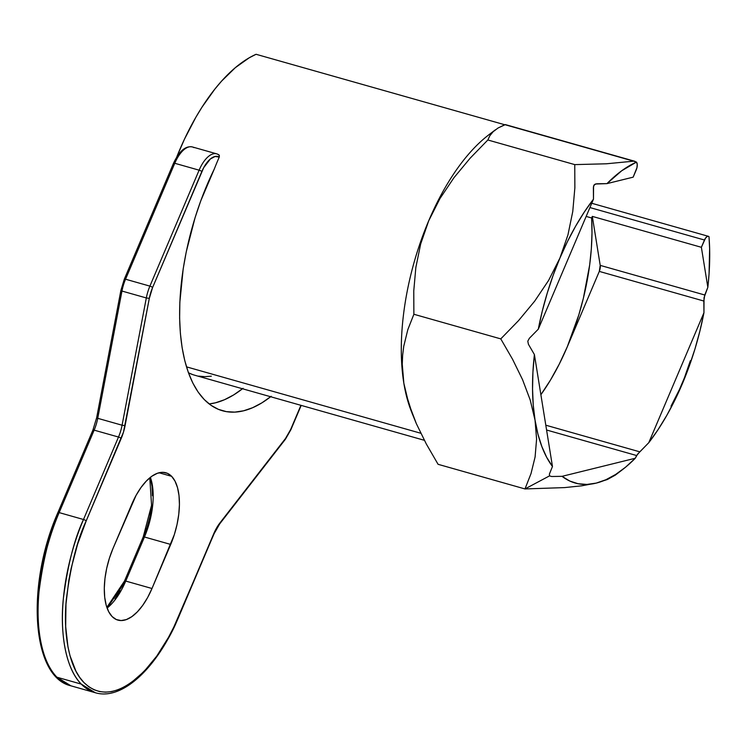 <?xml version="1.0" encoding="UTF-8"?>
<svg xmlns="http://www.w3.org/2000/svg" width="747" height="747" viewBox="0 0 747 747"><rect width="100%" height="100%" fill="white"/><g stroke="black" fill="none" stroke-linecap="round" stroke-linejoin="round"><path stroke-width="1.12" d="M171.623 476.325A53.672 25.081 -74.2 0 1 170.708 544.442L144.46 537A53.672 25.081 105.8 0 0 150.371 477.352A53.672 25.081 105.8 0 1 144.46 537L125.748 581.073L151.996 588.505L174.312 534.675L177.03 524.515L178.757 514.356L179.429 504.57L179.009 495.56L177.525 487.651L175.031 481.161L171.623 476.325L167.421 473.337L162.603 472.319L157.356 473.29L151.856 476.231L146.347 481.031L141.015 487.492L136.075 495.364L113.012 548.429L109.407 558.196L106.69 568.355L104.963 578.514L104.291 588.3L104.711 597.311L106.195 605.219L108.689 611.709L112.097 616.546L116.299 619.534L121.107 620.552L126.364 619.58L131.855 616.63L137.373 611.84L142.705 605.378L147.645 597.507L151.996 588.505A53.672 25.081 -74.2 0 1 117.877 620.103A53.672 25.081 -74.2 0 1 113.012 548.429L131.724 504.365A53.672 25.081 -74.2 0 1 165.843 472.767A53.672 25.081 -74.2 0 1 171.623 476.325L159.064 472.767L171.623 476.325M218.684 154.694L216.742 153.854A27.732 12.96 -74.2 0 1 218.264 154.517A27.732 12.96 105.8 0 0 216.639 153.826A27.732 12.96 105.8 0 0 199.113 170.176L149.895 286.12L125.552 279.219L174.77 163.276L199.113 170.176A27.732 12.96 -74.2 0 1 216.742 153.854L192.399 146.954A27.732 12.96 105.8 0 0 174.77 163.276L199.113 170.176L149.895 286.12A27.732 12.96 105.8 0 0 146.319 297.95A27.732 12.96 -74.2 0 1 149.895 286.12L125.552 279.219A27.732 12.96 105.8 0 0 121.966 291.05L146.319 297.95L122.078 425.22L97.736 418.32L121.966 291.05L146.319 297.95L122.078 425.22A27.732 12.96 -74.2 0 1 118.502 437.042L94.15 430.151A27.732 12.96 105.8 0 0 97.736 418.32L122.078 425.22A27.732 12.96 -74.2 0 1 118.502 437.042L83.496 519.501L59.153 512.601A129.698 60.61 105.8 0 0 56.94 677.212L81.283 684.112A129.698 60.61 -74.2 0 1 83.496 519.501L59.153 512.601L94.15 430.151L118.502 437.042L83.496 519.501A2.232 0.514 23 0 1 86.213 520.874L123.479 432.149L149.316 298.37L152.612 287.492L203.688 167.673L210.383 158.971L215.08 156.487L219.273 157.057A168.477 78.734 105.8 0 0 214.249 169.121L200.775 200.812L195.116 217.517L186.274 251.758L183.183 268.911L179.84 302.339L179.625 318.25L180.382 333.386L182.109 347.579L184.78 360.689L188.365 372.557L192.838 383.062L198.142 392.082L204.22 399.524L210.999 405.304L218.413 409.356L226.378 411.634L234.801 412.12L243.597 410.794L252.663 407.694L261.908 402.838L271.226 396.283M671.011 406.191L682.319 383.846A168.477 78.734 -74.2 0 1 648.76 442.71L703.945 312.722L699.93 330.912L694.953 348.98L689.051 366.693L682.319 383.846L674.821 400.224L666.66 415.621L657.939 429.842L648.76 442.71L637.63 454.139L635.277 458.256L562.052 476.334L551.659 476.502L549.512 475.886L524.982 488.94L564.629 487.595L581.698 485.821L596.237 483.104A168.477 78.734 -74.2 0 1 562.052 476.334L635.277 458.256L625.482 467.267L615.621 474.466L605.836 479.77L596.237 483.104L586.946 484.429L578.085 483.739L569.746 481.021L562.052 476.334L551.659 476.502L549.521 475.895L549.381 474.158L552.463 466.483L546.673 457.304L541.799 446.435L537.905 434.016L535.048 420.197L536.589 439.161L535.095 456.977L531.024 473.561L524.982 488.94L564.629 487.595L581.698 485.821L596.237 483.104L607.348 479.518L615.285 475.139L622.176 469.891A168.477 78.734 -74.2 0 1 596.237 483.104L607.348 479.518L615.285 475.139M504.711 124.74L256.072 54.288A168.477 78.734 105.8 0 0 176.787 156.889L184.481 139.138L195.854 117.288L201.97 107.213L214.884 89.07L221.588 81.115L235.324 67.678L249.199 57.808L256.072 54.288L504.711 124.74M411.588 411.877A168.477 78.734 105.8 0 0 411.597 411.886A168.477 78.734 -74.2 0 1 414.846 259.769A168.477 78.734 -74.2 0 1 493.207 131.659M186.479 366.852L420.804 433.26L186.479 366.852M290.835 429.777A2.232 0.514 -157 0 0 290.686 429.432L300.92 405.322L290.686 429.432L285.55 438.414L216.621 527.896L173.827 627.022L168.458 637.424L156.73 656.137L144.068 671.478L130.968 682.861L124.413 686.923L117.923 689.845L111.583 691.601L105.448 692.17L99.566 691.554L94.001 689.742L88.809 686.764L84.037 682.655L79.733 677.436L75.942 671.17L70.013 655.745L67.94 646.734L65.671 626.537L65.969 604.118L68.827 580.326L71.189 568.196L77.651 544.068L86.213 520.874L121.21 438.424A2.232 0.514 -157 0 0 118.502 437.042A2.232 0.514 23 0 1 121.21 438.424A29.964 14.006 105.8 0 0 125.085 425.641L122.078 425.22L125.085 425.641L149.316 298.37L146.319 297.95L149.316 298.37A25.491 11.915 -74.2 0 1 152.612 287.492A2.232 0.514 -157 0 0 149.895 286.12A2.232 0.514 23 0 1 152.612 287.492L201.83 171.549A2.232 0.514 -157 0 0 199.113 170.176A2.232 0.514 23 0 1 201.83 171.549A25.491 11.915 -74.2 0 1 219.273 157.057L219.245 155.273L218.264 154.517L219.347 155.488L219.273 157.057A168.477 78.734 105.8 0 0 214.249 169.121A169.195 79.07 -74.2 0 0 222.429 410.747A169.195 79.07 -74.2 0 0 270.647 396.741M218.264 154.517L218.927 154.881M567.281 346.813A152.061 71.068 -74.2 0 1 540.884 394.705L550.436 380.13L559.26 364.106L567.281 346.813L578.841 314.804L583.379 298.221L589.672 264.961L591.344 248.704L591.997 232.971L591.633 217.975A152.061 71.068 -74.2 0 1 567.281 346.813L599.29 271.404L567.281 346.813M586.162 216.425L591.633 217.975L586.162 216.425M41.86 647.77L39.787 638.76L37.518 618.563L37.35 607.582L38.937 584.359L43.037 560.222L45.987 548.093L53.532 524.319L58.061 512.9A2.232 0.514 23 0 1 57.902 512.563A2.232 0.514 23 0 1 59.153 512.601L94.15 430.151A27.732 12.96 105.8 0 0 97.736 418.32L121.966 291.05A27.732 12.96 -74.2 0 1 125.552 279.219L174.77 163.276A27.732 12.96 -74.2 0 1 192.296 146.926A27.732 12.96 -74.2 0 1 193.912 147.617M120.874 290.518L121.966 291.05L120.874 290.508L124.46 279.518A2.232 0.514 23 0 1 124.31 279.182A2.232 0.514 23 0 1 125.552 279.219A2.232 0.514 -157 0 0 124.31 279.173L173.519 163.238A2.232 0.514 23 0 1 174.77 163.276A2.232 0.514 -157 0 0 173.519 163.238C179.261 151.043 185.555 145.618 192.399 146.954M179.878 153.303L182.231 150.997M242.495 388.757A169.195 79.07 105.8 0 1 209.151 403.94L215.444 402.82L224.511 399.72L233.755 394.864L243.074 388.309M114.982 598.945L120.127 590.737M149.783 477.819L151.557 505.224L143.209 536.962A2.232 0.514 23 0 1 144.46 537L125.748 581.073A2.232 0.514 -157 0 0 124.506 581.026A2.232 0.514 23 0 1 125.748 581.073L107.101 608.077A53.672 25.081 105.8 0 0 125.748 581.073L151.996 588.505L170.708 544.442L144.46 537A2.232 0.514 -157 0 0 143.209 536.962A2.232 0.514 23 0 0 143.368 537.298L147.122 527.13L149.96 516.541L151.753 505.952M152.453 495.775L152.014 486.381L150.474 478.145M559.933 258.032L567.421 241.655L575.582 226.266L584.303 212.045L593.482 199.169L538.307 329.156L542.313 310.967L547.299 292.908L553.191 275.185L559.933 258.032L548.625 280.377L534.665 301.172L518.53 320.631L500.77 338.886L512.573 359.288L522.555 379.663L530.221 400.018L535.048 420.197L533.246 405.145L532.546 389.056L532.928 372.127L534.404 354.564L552.463 466.483A168.477 78.734 -74.2 0 1 535.048 420.197A168.477 78.734 -74.2 0 1 534.404 354.564L528.437 344.311L527.784 341.211L529.362 338.288L538.307 329.156A168.477 78.734 -74.2 0 1 559.933 258.032A168.477 78.734 -74.2 0 1 593.482 199.169L593.548 185.994L595.247 184.033L606.966 183.622L621.728 170.755L636.481 162.08L637.228 164.368L636.967 167.645L633.157 177.16L606.966 183.622A168.477 78.734 -74.2 0 1 636.481 162.08L633.68 161.175L606.359 163.789L574.751 164.611L574.863 187.824L572.772 211.466L567.944 234.922L559.933 258.032L548.625 280.377L534.665 301.172L518.53 320.631L500.77 338.886L413.875 314.263L500.77 338.886L512.573 359.288L522.555 379.663L530.221 400.018L535.048 420.197L536.589 439.161L535.095 456.977L531.024 473.561L524.982 488.94L438.078 464.307L524.982 488.94L549.512 475.886L549.381 474.158L552.463 466.483L534.404 354.564L528.437 344.311L527.784 341.211L529.362 338.288L538.307 329.156L593.482 199.169L593.379 187.478L594.182 184.789L596.573 183.79L606.966 183.622L633.157 177.16L636.248 169.886A6.265 2.923 -74.2 0 0 636.481 162.08L633.68 161.175L606.359 163.789L574.751 164.611L487.847 139.988L574.751 164.611L574.863 187.824L572.772 211.466L567.944 234.922L559.933 258.032M622.176 469.891A168.477 78.734 -74.2 0 0 635.277 458.256L636.621 455.53L546.58 430.011L636.621 455.53L639.815 451.842L545.805 425.202L639.815 451.842L648.76 442.71L703.945 312.722L703.833 301.032L599.29 271.404A6.265 2.923 105.8 0 0 600.214 265.381L599.29 271.404L703.833 301.032L704.757 295L600.214 265.381L592.315 216.387L591.633 217.975L592.315 216.387L600.214 265.381L704.757 295L707.839 287.324L701.377 247.294L592.315 216.387L701.377 247.294L704.468 240.02L589.925 207.563L704.468 240.02A6.265 2.923 -74.2 0 1 708.445 236.332A6.265 2.923 -74.2 0 1 708.987 236.622A168.477 78.734 -74.2 0 1 707.839 287.324L701.377 247.294L705.504 238.116L707.344 236.444L708.492 236.351L708.987 236.622L709.631 248.63L709.052 274.065L707.839 287.324L704.029 297.708L703.945 312.722A168.477 78.734 -74.2 0 1 682.319 383.846L690.331 360.745M402.26 364.237L403.847 383.276L405.873 393.267L412.213 413.539L416.359 423.68L426.313 443.989L438.078 464.307L426.313 443.989L416.359 423.68L408.693 403.399L403.847 383.276L402.26 364.237L402.642 355.152L403.735 346.347L407.806 329.698L413.875 314.263L413.763 290.919L415.846 267.454L420.654 244.045L428.731 220.757L439.946 198.581L453.924 177.749L470.19 158.14L487.847 139.988L489.845 135.721L493.151 131.705L498.062 127.998L504.879 124.674L633.68 161.175L505.336 124.6L498.062 127.998L493.151 131.705M192.67 374.574L188.459 372.8A168.477 78.734 105.8 0 0 194.78 375.237L424.361 440.3M211.326 376.189L204.874 376.656L198.637 376.115M677.034 395.21L686.745 372.342M470.19 158.14L487.847 139.988L489.845 135.721M403.735 346.347L407.806 329.698L413.875 314.263L413.763 290.919L415.846 267.454L420.654 244.045L428.731 220.757L433.97 209.496L439.946 198.581L453.924 177.749M495.326 129.857L488.827 134.805A168.477 78.734 105.8 0 0 410.841 410L412.577 414.51M505.308 124.581L634.997 161.333M57.902 512.563C26.052 584.649 31.383 676.987 70.9 685.811L95.242 692.712C122.331 700.994 157.626 667.51 178.953 616.396L213.959 533.937A2.232 0.514 -157 0 0 213.801 533.601L178.804 616.06A2.232 0.514 23 0 1 178.953 616.396A2.232 0.514 -157 0 0 178.804 616.06C166.488 651.375 118.969 716.317 84.037 682.655C68.136 666.95 63.084 630.729 66.39 598.907C70.563 566.095 77.174 540.09 86.213 520.874A2.232 0.514 -157 0 0 83.496 519.501C74.298 539.054 67.575 565.516 63.327 598.898C59.965 631.28 65.101 668.135 81.283 684.112L95.242 692.712A129.698 60.61 -74.2 0 1 81.283 684.112L56.94 677.212A129.698 60.61 105.8 0 0 70.9 685.811L56.94 677.212C40.758 661.235 35.623 624.38 38.984 591.997C43.233 558.616 49.956 532.153 59.153 512.601A2.232 0.514 -157 0 0 57.911 512.563L92.908 430.104A2.232 0.514 23 0 1 94.15 430.151A2.232 0.514 -157 0 0 92.908 430.104A2.232 0.514 23 0 0 93.067 430.44M124.665 581.362A2.232 0.514 23 0 1 124.506 581.035L106.858 607.376M124.31 279.182L120.874 290.508L96.643 417.778L97.736 418.32L96.933 417.657M213.959 533.937L219.702 523.88L285.41 439.245L290.844 429.768A2.232 0.514 23 0 0 290.686 429.432A25.491 11.915 -74.2 0 1 285.55 438.414A2.232 1.289 37.8 0 1 285.41 439.255A2.232 1.289 -142.2 0 0 285.55 438.414L219.842 523.049A2.232 1.289 37.8 0 1 219.702 523.88A2.232 1.289 -142.2 0 0 219.842 523.049A29.964 14.006 105.8 0 0 213.801 533.601A2.232 0.514 23 0 1 213.959 533.946M708.445 236.332L591.745 203.268M143.209 536.962L124.506 581.035M96.643 417.778L92.908 430.104M301.19 405.397L290.844 429.768"/></g></svg>
